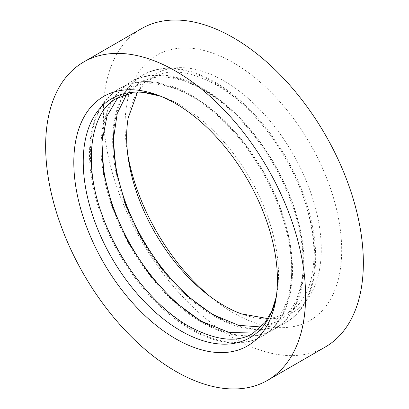 <?xml version="1.0" encoding="UTF-8"?>
<svg xmlns="http://www.w3.org/2000/svg" width="409" height="409" viewBox="0 0 409 409"><rect width="100%" height="100%" fill="white"/><g stroke="black" fill="none" stroke-linecap="round" stroke-linejoin="round"><path stroke-width="0.31" stroke-dasharray="2.04 1.53" d="M113.953 129.944A142.93 82.521 60 0 1 143.135 74.888A142.93 82.521 60 0 1 214.602 81.969A142.93 82.521 60 0 1 307.972 207.92A142.93 82.521 60 0 1 286.065 322.45A142.93 82.521 60 0 1 223.784 320.191M102.383 136.626A142.93 82.521 60 0 1 131.565 81.57A142.93 82.521 60 0 1 203.028 88.646A142.93 82.521 60 0 1 296.402 214.597A142.93 82.521 60 0 1 274.495 329.133A142.93 82.521 60 0 1 212.215 326.873M104.484 221.259A142.93 82.521 60 0 1 119.995 88.247A142.93 82.521 60 0 1 191.458 95.328A142.93 82.521 60 0 1 284.833 221.279A142.93 82.521 60 0 1 262.921 335.809A142.93 82.521 60 0 1 191.458 328.734A142.93 82.521 60 0 1 139.975 282.731M159.781 95.9A138.068 79.714 60 0 1 162.751 96.913A138.068 79.714 60 0 1 176.213 102.853A138.068 79.714 60 0 1 180.87 105.415A138.068 79.714 60 0 1 278.386 279.822A138.068 79.714 60 0 1 276.801 294.449A138.068 79.714 60 0 1 276.193 297.532M127.68 154.075A153.176 88.436 60 0 1 126.902 149.249A153.176 88.436 60 0 1 233.386 62.756A153.176 88.436 60 0 1 341.694 250.359A153.176 88.436 60 0 1 233.386 312.895A153.176 88.436 60 0 1 213.549 299.327A153.176 88.436 60 0 1 209.756 296.239M128.181 118.058A137.629 79.458 60 0 1 223.958 80.895A137.629 79.458 60 0 1 320.886 239.234A137.629 79.458 60 0 1 241.203 313.821M213.718 315.881A142.93 82.521 60 0 1 120.343 189.929A142.93 82.521 60 0 1 142.255 75.394A142.93 82.521 60 0 1 213.718 82.475A142.93 82.521 60 0 1 307.093 208.426A142.93 82.521 60 0 1 285.185 322.957A142.93 82.521 60 0 1 213.718 315.881M202.148 322.558A142.93 82.521 60 0 1 108.774 196.606A142.93 82.521 60 0 1 130.686 82.076A142.93 82.521 60 0 1 202.148 89.157A142.93 82.521 60 0 1 295.523 215.108A142.93 82.521 60 0 1 273.611 329.639A142.93 82.521 60 0 1 202.148 322.558M190.579 329.24A142.93 82.521 60 0 1 97.204 203.288A142.93 82.521 60 0 1 119.111 88.758A142.93 82.521 60 0 1 190.579 95.834A142.93 82.521 60 0 1 283.953 221.785A142.93 82.521 60 0 1 262.041 336.321A142.93 82.521 60 0 1 190.579 329.24M325.288 347.011A183.81 106.125 60 0 1 233.386 337.906A183.81 106.125 60 0 1 113.303 175.931A183.81 106.125 60 0 1 141.478 28.64M137.352 92.608L139.382 89.617L152.419 77.741C168.053 68.185 189.326 70.558 216.243 84.873C254.802 106.366 293.555 158.907 307.292 209.536C313.427 231.642 315.339 251.469 313.033 269.004C311.98 276.811 310.175 283.723 307.624 289.741C302.87 300.656 296.407 308.401 288.238 312.982L271.433 318.34L267.823 318.596M126.77 94.167L139.443 82.874C155.374 73.16 176.985 75.573 204.29 90.108C239.342 109.811 274.95 154.582 291.607 200.998C313.401 258.053 302.716 309.47 277.302 321.653L261.182 326.985M117.761 97.766L127.874 89.556C143.799 79.842 165.415 82.255 192.721 96.785C227.772 116.493 263.381 161.258 280.032 207.68C301.832 264.735 291.147 316.147 265.732 328.335L253.565 332.987M160.461 96.171L176.213 102.853M276.295 296.806L278.386 279.822M206.136 293.452L213.549 299.327M128.283 158.605L126.902 149.249M142.255 75.394L143.135 74.888M130.686 82.076L131.565 81.57M119.111 88.758L119.995 88.247M162.751 96.913L156.724 94.745M276.801 294.449L275.661 300.753M262.041 336.321L262.921 335.809M273.611 329.639L274.495 329.133M285.185 322.957L286.065 322.45"/><path stroke-width="0.61" d="M223.784 320.191A142.93 82.521 60 0 1 214.602 315.37A142.93 82.521 60 0 1 113.953 129.944M212.215 326.873A142.93 82.521 60 0 1 203.028 322.052A142.93 82.521 60 0 1 102.383 136.626M139.975 282.731A142.93 82.521 60 0 1 104.484 221.259M276.193 297.532A138.068 79.714 60 0 1 180.87 330.876A138.068 79.714 60 0 1 83.819 174.362A138.068 79.714 60 0 1 159.781 95.9M209.756 296.239A153.176 88.436 60 0 1 127.68 154.075M267.823 318.596L241.203 313.821A137.629 79.458 60 0 1 223.958 305.641A137.629 79.458 60 0 1 206.136 293.452A137.629 79.458 60 0 1 128.283 158.605A137.629 79.458 60 0 1 128.181 118.058L137.352 92.608M175.614 338.739A143.983 83.129 60 0 1 74.249 173.605A143.983 83.129 60 0 1 156.724 94.745A143.983 83.129 60 0 1 175.614 103.61A143.983 83.129 60 0 1 275.661 300.753A143.983 83.129 60 0 1 175.614 338.739M175.614 71.094A183.81 106.125 60 0 1 295.697 233.069A183.81 106.125 60 0 1 267.522 380.36A183.81 106.125 60 0 1 175.614 371.26A183.81 106.125 60 0 1 55.537 209.28A183.81 106.125 60 0 1 83.712 61.989A183.81 106.125 60 0 1 175.614 71.094M83.712 61.989L141.478 28.64A183.81 106.125 60 0 1 233.386 37.74A183.81 106.125 60 0 1 353.463 199.72A183.81 106.125 60 0 1 325.288 347.011L267.522 380.36M276.295 296.806L271.76 311.126L265.185 322.41L252.757 333.468C237.123 343.023 215.85 340.646 188.932 326.336C154.474 306.96 119.428 262.967 102.981 217.302C81.365 160.941 91.948 110.164 116.943 98.226L132.731 92.991L145.788 92.94L160.461 96.171M261.182 326.985L238.57 325.324L212.46 314.419L186.683 295.549L162.388 269.695L141.54 238.774L125.727 205.103L116.115 171.233L113.319 139.827L117.23 113.472L126.77 94.167M253.565 332.987L229.459 332.573L200.885 321.101L174.449 301.632L149.628 274.858L128.528 242.874L112.843 208.196L103.784 173.6L101.933 141.964L107.03 116.049L117.761 97.766"/></g></svg>
